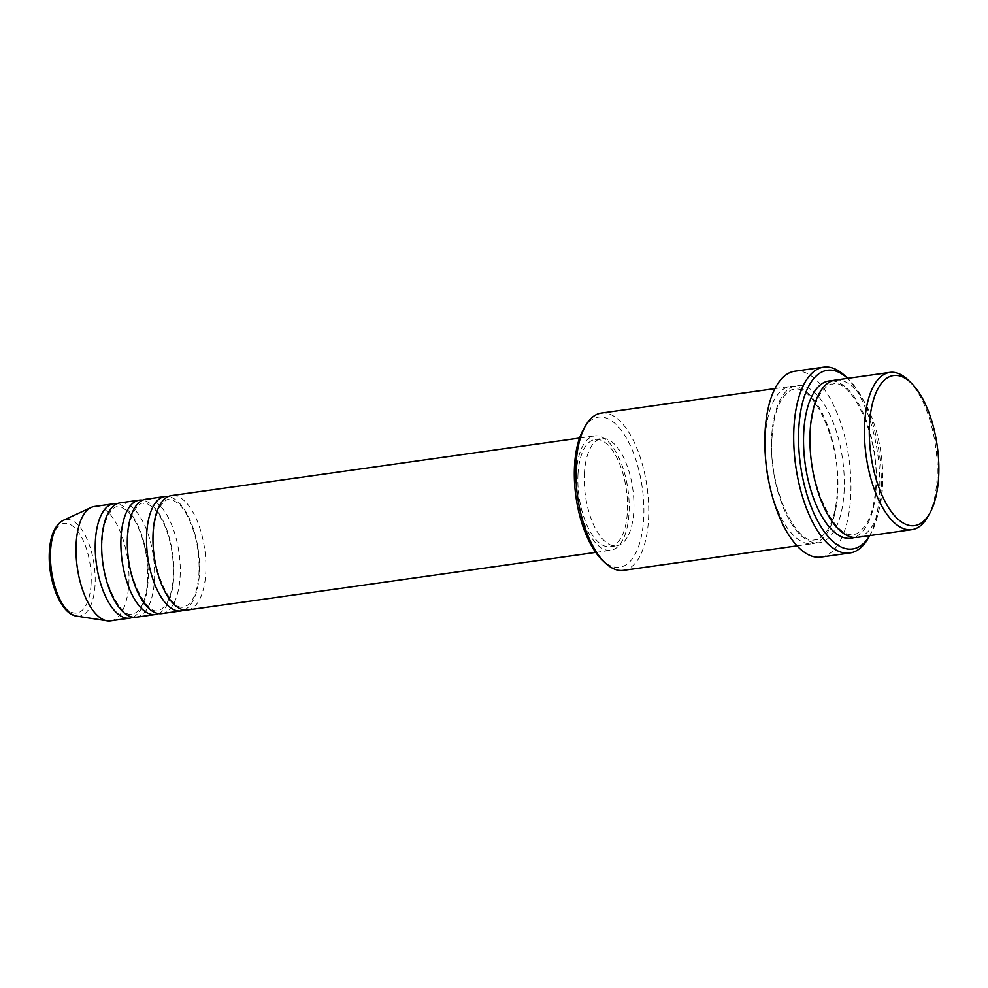 <?xml version="1.0" encoding="UTF-8"?>
<svg xmlns="http://www.w3.org/2000/svg" width="988" height="988" viewBox="0 0 988 988"><rect width="100%" height="100%" fill="white"/><g stroke="black" fill="none" stroke-linecap="round" stroke-linejoin="round"><path stroke-width="0.74" stroke-dasharray="4.94 3.71" d="M187.51 609.979A57.736 25.49 82 0 0 205.739 573.559A57.736 25.49 82 0 0 171.381 495.63M184.237 609.966A57.736 25.49 82 0 0 199.329 574.46A57.736 25.49 82 0 0 168.244 496.544M161.859 613.597A57.736 25.49 82 0 0 180.088 577.177A57.736 25.49 82 0 0 145.73 499.249M158.586 613.585A57.736 25.49 82 0 0 173.678 578.079A57.736 25.49 82 0 0 142.593 500.163M136.208 617.216A57.736 25.49 82 0 0 154.437 580.796A57.736 25.49 82 0 0 120.079 502.867M132.935 617.204A57.736 25.49 82 0 0 148.027 581.697A57.736 25.49 82 0 0 116.942 503.781M908.305 380.17A79.398 35.049 -98 0 1 937.032 479.551A79.398 35.049 -98 0 1 927.609 517.057M583.575 429.163A75.792 33.456 -98 0 1 623.761 433.843A75.792 33.456 -98 0 1 643.62 519.429A75.792 33.456 -98 0 1 602.013 559.826M623.391 570.36A79.398 35.049 82 0 0 648.461 520.268A79.398 35.049 82 0 0 601.21 413.12M870.342 534.656L869.798 535.595A90.217 39.829 82 0 0 870.342 534.656A90.217 39.829 82 0 0 881.049 492.036A90.217 39.829 82 0 0 848.396 379.108A90.217 39.829 82 0 0 847.593 378.355M845.518 376.342A93.835 41.422 -98 0 1 879.481 493.79A93.835 41.422 -98 0 1 868.341 538.114M857.461 537.336A79.398 35.049 82 0 0 882.531 487.245A79.398 35.049 82 0 0 835.28 380.096M769.566 485.022A79.398 35.049 82 0 0 812.568 543.672A79.398 35.049 82 0 0 837.639 493.58A79.398 35.049 82 0 0 790.388 386.432A79.398 35.049 82 0 0 765.317 436.523A79.398 35.049 82 0 0 765.28 454.69M576.387 472.35A57.736 25.49 82 0 0 610.757 550.267A57.736 25.49 82 0 0 628.986 513.846A57.736 25.49 82 0 0 594.615 435.918A57.736 25.49 82 0 0 576.387 472.35M578.029 473.647A54.13 23.897 82 0 0 610.251 546.697A54.13 23.897 82 0 0 627.343 512.55A54.13 23.897 82 0 0 595.122 439.487A54.13 23.897 82 0 0 578.029 473.647M584.439 472.733A54.13 23.897 82 0 0 616.66 545.796A54.13 23.897 82 0 0 633.753 511.648A54.13 23.897 82 0 0 601.531 438.586A54.13 23.897 82 0 0 584.439 472.733M821.003 557.059A93.835 41.422 82 0 0 850.631 497.866A93.835 41.422 82 0 0 794.784 371.229M110.557 620.835A57.736 25.49 82 0 0 128.798 584.414A57.736 25.49 82 0 0 94.428 506.486M91.069 584.464A45.3 20.007 -98 0 1 67.863 610.078A45.3 20.007 -98 0 1 49.795 551.909A45.3 20.007 -98 0 1 72.989 526.295A45.3 20.007 -98 0 1 91.069 584.464M76.755 616.142A48.795 21.538 82 0 0 95.033 585.378A48.795 21.538 82 0 0 85.931 536.768A48.795 21.538 82 0 0 63.232 520.355M832.118 380.886A79.398 35.049 -98 0 1 876.121 488.146A79.398 35.049 -98 0 1 854.2 537.447M844.048 492.679A79.398 35.049 82 0 0 812.383 390.717A79.398 35.049 82 0 0 771.727 435.609A79.398 35.049 82 0 0 803.405 537.571A79.398 35.049 82 0 0 844.048 492.679M153.548 532.73C155.264 504.596 167.54 498.162 168.676 499.656L172.999 500.2L177.667 503.016C181.903 506.498 185.868 512.229 189.535 520.182C196.661 536.719 199.798 554.589 198.934 573.793C198.069 585.921 195.624 594.998 191.598 601.025L187.794 605.15L183.805 606.867C171.875 612.202 149.83 568.643 153.548 532.73M127.897 536.348C129.613 508.215 141.889 501.781 143.025 503.275L147.348 503.818L152.016 506.634C156.252 510.129 160.217 515.847 163.885 523.801C171.01 540.337 174.147 558.208 173.283 577.412C172.418 589.54 169.973 598.617 165.947 604.644L162.143 608.769L158.154 610.485C146.224 615.82 124.179 572.262 127.897 536.348M102.246 539.967C103.962 511.833 116.238 505.399 117.374 506.893L121.697 507.437L126.365 510.253C130.601 513.748 134.566 519.466 138.234 527.431C145.36 543.956 148.496 561.826 147.632 581.03C146.767 593.158 144.322 602.235 140.296 608.262L136.492 612.387L132.503 614.104C120.573 619.439 98.528 575.881 102.246 539.967M810.605 430.854C811.741 414.454 815.051 401.931 820.546 393.31C826.166 386.419 830.179 383.356 832.575 384.122C851.199 377.305 880.555 437.857 875.726 487.479C874.59 503.892 871.268 516.415 865.772 525.036C860.178 531.902 856.164 534.965 853.743 534.212C835.119 541.029 805.763 480.477 810.605 430.854M837.244 492.901C842.085 443.291 812.716 382.726 794.093 389.556C791.697 388.79 787.695 391.853 782.064 398.744C776.58 407.365 773.258 419.875 772.122 436.288C767.293 485.898 796.649 546.463 815.273 539.646C817.694 540.387 821.695 537.336 827.289 530.457C832.785 521.849 836.107 509.326 837.244 492.901M595.702 552.391L610.757 550.267M610.251 546.697L616.66 545.796M797.118 545.845L812.568 543.672M774.938 388.605L790.388 386.432M595.122 439.487L601.531 438.586M579.573 438.042L594.615 435.918M848.396 379.108L847.618 378.355"/><path stroke-width="1.48" d="M579.573 438.042L171.381 495.63A57.736 25.49 82 0 0 153.152 532.05A57.736 25.49 82 0 0 187.51 609.979L595.702 552.391M168.244 496.544A57.736 25.49 82 0 0 164.971 496.532A57.736 25.49 82 0 0 146.73 532.964A57.736 25.49 82 0 0 181.1 610.893A57.736 25.49 82 0 0 184.237 609.966M164.971 496.532L145.73 499.249A57.736 25.49 82 0 0 127.501 535.669A57.736 25.49 82 0 0 161.859 613.597L181.1 610.893M142.593 500.163A57.736 25.49 82 0 0 139.32 500.15A57.736 25.49 82 0 0 121.079 536.583A57.736 25.49 82 0 0 155.449 614.511A57.736 25.49 82 0 0 158.586 613.585M139.32 500.15L120.079 502.867A57.736 25.49 82 0 0 101.85 539.3A57.736 25.49 82 0 0 136.208 617.216L155.449 614.511M116.942 503.781A57.736 25.49 82 0 0 113.669 503.769A57.736 25.49 82 0 0 95.428 540.201A57.736 25.49 82 0 0 129.798 618.13A57.736 25.49 82 0 0 132.935 617.204M869.564 423.333A75.792 33.456 82 0 0 889.41 508.931A75.792 33.456 82 0 0 929.597 513.599A75.792 33.456 82 0 0 938.6 477.809A75.792 33.456 82 0 0 911.171 382.949A75.792 33.456 82 0 0 869.564 423.333M929.597 513.599L927.609 517.057A79.398 35.049 -98 0 1 911.973 529.642A79.398 35.049 -98 0 1 864.71 422.494A79.398 35.049 -98 0 1 889.78 372.414A79.398 35.049 -98 0 1 908.305 380.17L911.171 382.949M604.878 562.592L602.013 559.826A75.792 33.456 -98 0 1 574.584 464.953A75.792 33.456 -98 0 1 583.575 429.163L585.563 425.704A79.398 35.049 82 0 0 576.14 463.211A79.398 35.049 82 0 0 604.878 562.592A79.398 35.049 82 0 0 623.391 570.36L797.118 545.845M847.593 378.355A90.217 39.829 82 0 0 798.86 427.199A90.217 39.829 82 0 0 822.127 528.531A90.217 39.829 82 0 0 869.786 535.595L868.341 538.114A93.835 41.422 -98 0 1 849.853 552.984A93.835 41.422 -98 0 1 794.019 426.359A93.835 41.422 -98 0 1 823.646 367.166A93.835 41.422 -98 0 1 845.518 376.342L847.618 378.355M889.78 372.414L835.28 380.096A79.398 35.049 82 0 0 810.209 430.188A79.398 35.049 82 0 0 857.461 537.336L911.973 529.642M765.28 454.69A79.398 35.049 82 0 0 769.566 485.022M823.646 367.166L794.784 371.229A93.835 41.422 82 0 0 765.157 430.422A93.835 41.422 82 0 0 821.003 557.059L849.853 552.984M113.669 503.769L94.428 506.486A57.736 25.49 82 0 0 91.168 507.449A57.736 25.49 82 0 0 76.2 542.918A57.736 25.49 82 0 0 107.161 620.81A57.736 25.49 82 0 0 110.557 620.835L129.798 618.13M774.938 388.605L601.21 413.12A79.398 35.049 82 0 0 585.563 425.704M50.586 550.316A48.795 21.538 82 0 0 76.755 616.142C60.367 614.215 47.473 579.561 49.4 551.23C50.376 535.311 54.995 525.011 63.232 520.355A48.795 21.538 82 0 0 50.586 550.316M854.2 537.447A79.398 35.049 -98 0 1 818.015 508.993A79.398 35.049 -98 0 1 803.8 431.089A79.398 35.049 -98 0 1 832.118 380.886M76.755 616.142L107.161 620.81M63.232 520.355L91.168 507.449"/></g></svg>
